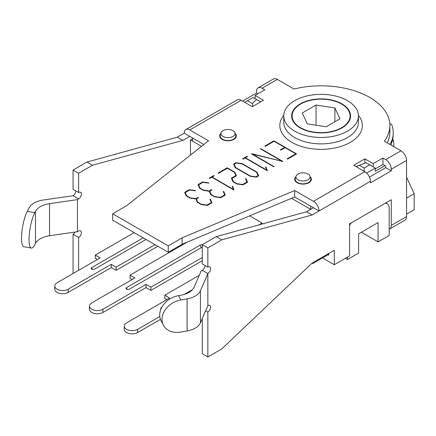 <?xml version="1.0" encoding="UTF-8"?>
<svg xmlns="http://www.w3.org/2000/svg" width="436" height="436" viewBox="0 0 436 436"><rect width="100%" height="100%" fill="white"/><g stroke="black" fill="none" stroke-linecap="round" stroke-linejoin="round"><path stroke-width="0.65" d="M355.989 166.536L359.253 165.211A78.605 45.382 0 0 0 366.098 162.742L375.292 168.051L366.66 173.038M369.733 164.846L364.174 168.051L364.174 171.261M364.174 168.051L359.253 165.211M247.452 100.662L253.011 97.451L256.646 99.555A78.605 45.382 0 0 0 252.373 103.506L247.452 100.662L244.672 102.269M256.646 99.555L260.652 101.866M252.776 106.417L252.373 103.506M249.675 215.869L262.041 223.009L262.041 224.022M385.021 165.647L375.292 171.261L375.292 168.051M222.998 136.441A7.069 4.082 180 0 1 221.057 132.784A7.069 4.082 180 0 1 227.995 129.476A7.069 4.082 180 0 1 234.939 132.784A7.069 4.082 180 0 1 231.314 137.16A7.069 4.082 180 0 1 222.998 136.441M221.057 132.784L220.278 135.1A7.859 4.54 0 0 0 220.136 135.961A7.859 4.54 0 0 0 222.442 139.171A7.859 4.54 0 0 0 231.004 140.158A7.859 4.54 0 0 0 235.86 135.961A7.859 4.54 0 0 0 235.718 135.1L234.939 132.784M298.033 179.763A7.069 4.082 180 0 1 296.093 176.106A7.069 4.082 180 0 1 303.036 172.798A7.069 4.082 180 0 1 309.98 176.106A7.069 4.082 180 0 1 306.35 180.482A7.069 4.082 180 0 1 298.033 179.763M296.093 176.106L295.314 178.422A7.859 4.54 0 0 0 295.172 179.283A7.859 4.54 0 0 0 297.477 182.493A7.859 4.54 0 0 0 306.045 183.48A7.859 4.54 0 0 0 310.895 179.283A7.859 4.54 0 0 0 310.754 178.422L309.98 176.106M310.677 209.367L291.482 198.287L310.677 209.367L310.677 206.163L294.698 196.936L182.144 244.269L168.247 252.291L168.247 245.871L182.144 237.849L294.698 190.516L294.698 196.936L313.457 207.765L306.508 211.776L312.067 214.986L221.744 239.855L216.185 236.644L306.508 211.776M78.616 173.266L73.063 170.056L73.063 189.311L78.616 192.521L78.616 173.266L92.514 165.244L182.837 140.376L189.785 136.364L203.857 144.49L192.565 137.967L192.565 141.177L201.514 146.343L190.478 139.972L192.565 138.768M328.744 254.297L312.759 263.524L312.759 262.723M190.478 139.972L190.478 155.096M163.44 325.223L161.146 320.885A19.653 15.342 -27.9 0 1 178.509 295.646L180.809 299.984A19.653 15.342 152.1 0 0 163.44 325.223A19.653 15.342 152.1 0 0 180.809 332.074L187.088 330.968A19.653 11.347 0 0 0 200.413 322.863L207.847 305.641A3.929 2.267 -60 0 1 209.814 305.445A3.929 2.267 -60 0 1 210.419 308.595A3.929 2.267 -60 0 1 207.847 312.062L207.847 356.986L221.744 348.964L312.067 263.121L312.759 263.524M349.585 225.303A9.826 5.673 -60 0 1 351.421 222.752M347.503 257.104L347.503 259.513L345.416 258.308M385.266 203.209A9.826 5.673 -60 0 1 387.152 203.667A9.826 5.673 -60 0 1 389.19 208.168L389.19 235.445L378.072 241.86L378.072 222.605L358.615 233.838L358.615 253.093L347.503 259.513M378.072 241.86L361.395 232.235M406.559 177.256L414.2 193.726L406.559 198.14M406.559 214.185L414.2 209.77L414.2 193.726M334.897 107.937L339.949 118.821L326.15 126.789L307.298 123.873L302.252 112.989L316.046 105.022L334.897 107.937L334.897 121.737M316.046 105.022L316.046 125.225M393.741 146.616A72.708 41.981 0 0 0 393.812 144.79A72.708 41.981 0 0 0 393.512 141.008L392.836 138.975M293.101 111.572A28.989 16.737 0 0 0 292.115 115.905A28.989 16.737 0 0 0 321.098 132.642A28.989 16.737 0 0 0 350.086 115.905A28.989 16.737 0 0 0 324.88 99.315A28.989 16.737 0 0 0 293.101 111.572M389.942 144.42C391.877 141.046 392.978 137.629 393.234 134.168L393.119 130.004L392.166 125.906L391.659 124.56L389.784 123.475M393.234 134.168L392.994 137.504L391.065 145.068M233.554 139.171A7.859 4.54 180 0 1 233.892 139.378M308.595 182.493A7.859 4.54 180 0 1 308.928 182.7M197.819 202.211L201.334 204.244L207.024 205.062L211.351 202.566L209.869 199.208L210.468 199.296L211.945 202.784L207.383 205.421L201.225 204.522L197.334 202.277L195.911 198.947L190.107 198.108L186.216 195.857L184.679 192.314L189.246 189.676L195.29 190.532L195.421 190.864L189.622 190.025L185.3 192.521L186.701 195.791L190.238 197.835L195.911 198.647L198.064 197.404L198.549 197.682L196.396 198.925L197.819 202.555M196.396 198.925L196.396 200.086M201.334 204.244L201.334 204.539M207.024 205.062L207.024 205.367M211.351 202.566L211.351 203.127M210.468 199.296L210.468 200.571M198.064 197.404L198.064 197.966M195.911 198.647L195.911 198.947M190.238 197.835L190.238 198.124M186.701 195.791L186.701 196.14M185.3 192.521L185.3 193.742M195.29 190.532L195.29 190.848M189.246 189.676L189.246 190.238M251.883 153.772L281.885 161.195L260.456 148.823L260.755 148.649L282.969 161.478L252.689 154.257L274.097 166.617L273.803 166.792L251.567 153.957L251.883 153.772L251.883 154.142M281.885 161.195L281.885 161.494M260.755 148.649L260.755 148.998M252.689 154.257L252.689 154.606M284.675 147.395L274.064 141.269L265.322 146.316L264.837 146.038L273.873 140.817L296.578 153.924L287.537 159.14L287.052 158.862L295.788 153.815L285.16 147.679L280.855 150.164L280.37 149.88L284.675 147.395L284.675 147.962M295.788 153.815L295.788 154.377M273.873 140.817L273.873 141.378M235.958 162.71L242.116 163.582L257.126 172.247L258.662 175.817L256.319 177.163L250.166 176.269L235.157 167.604L233.62 164.061L235.958 162.71L235.958 163.271M242.116 163.582L242.116 163.931M257.126 172.247L257.126 173.435M242.002 163.865L236.334 163.053L234.219 164.274L235.642 167.538L250.275 175.986L255.948 176.82L258.063 175.599L256.641 172.313L242.002 163.865M258.063 175.599L258.063 176.16M255.948 176.82L255.948 177.109M250.275 175.986L250.275 176.286M235.642 167.538L235.642 167.882M234.219 164.274L234.219 165.44M266.091 167.184L267.361 170.792L245.146 157.963L243.07 159.162L242.585 158.884L247.038 156.311L247.523 156.595L245.446 157.794L266.837 170.144L265.491 167.097L266.091 167.184L266.091 168.449M266.837 170.144L266.837 170.487M245.446 157.794L245.446 158.137M247.038 156.311L247.038 156.873M235.827 175.599L234.426 172.324L227.352 168.242L218.61 173.288L218.125 173.005L227.161 167.789L234.89 172.247L236.426 175.817L231.99 178.373L233.413 181.659L236.933 183.692L242.623 184.51L246.945 182.019L245.468 178.656L246.062 178.744L247.544 182.232L242.977 184.869L236.819 183.97L232.928 181.725L231.374 178.171L235.827 175.599L235.827 176.16M227.161 167.789L227.161 168.351M234.89 172.247L234.89 173.414M231.99 178.373L231.99 179.583M246.062 178.744L246.062 180.019M246.945 182.019L246.945 182.58M242.623 184.51L242.623 184.815M236.933 183.692L236.933 183.987M233.413 181.659L233.413 182.008M232.72 186.445L233.996 190.058L211.782 177.229L209.7 178.428L209.215 178.15L213.667 175.577L214.158 175.855L212.081 177.06L233.467 189.409L232.121 186.363L232.72 186.445L232.72 187.714M233.467 189.409L233.467 189.753M212.081 177.06L212.081 177.403M213.667 175.577L213.667 176.139M202.593 181.976L208.637 182.826L208.768 183.164L202.963 182.319L198.642 184.815L200.048 188.09L203.585 190.129L209.253 190.941L209.253 191.246L203.454 190.401L199.557 188.156L198.026 184.608L202.593 181.976L202.593 182.537M208.637 182.826L208.637 183.142M198.642 184.815L198.642 186.036M200.048 188.09L200.048 188.434M203.585 190.129L203.585 190.418M209.253 190.941L211.405 189.698L211.405 190.26M211.405 189.698L211.891 189.982L209.738 191.224L209.738 192.385M209.738 191.224L211.16 194.505L214.681 196.538L220.371 197.361L224.693 194.865L223.216 191.502L223.815 191.589L225.292 195.077L220.725 197.715L214.567 196.821L210.675 194.57L209.253 191.246M223.815 191.589L223.815 192.865M224.693 194.865L224.693 195.426M220.371 197.361L220.371 197.666M214.681 196.538L214.681 196.838M211.16 194.505L211.16 194.854M180.809 299.984L187.088 298.878A19.653 11.347 0 0 0 200.413 290.768L207.847 273.552L207.847 305.641M216.185 236.644L202.293 244.667L202.293 263.922L207.847 267.132A3.929 2.267 -60 0 1 209.814 266.936A3.929 2.267 -60 0 1 210.419 270.086A3.929 2.267 -60 0 1 207.847 273.552L202.293 270.342L201.1 271.029L194.145 287.133A19.653 11.347 180 0 1 180.82 295.237L178.509 295.646M202.293 270.342A3.929 2.267 120 0 0 205.067 265.529M207.847 312.062L205.629 310.781M221.744 239.855L207.847 247.877L207.847 267.132M312.067 263.121L334.298 250.286L334.298 264.728L349.585 255.899L349.585 223.81L391.272 199.743L391.272 225.417A7.859 4.54 60 0 1 389.642 229.014A7.859 4.54 60 0 1 389.19 229.222M389.642 229.014L404.93 220.191A7.859 4.54 -120 0 0 406.559 216.588L406.559 160.432A7.859 4.54 -120 0 0 401 150.802L384.318 141.171A68.779 39.709 0 0 0 389.877 125.535A68.779 39.709 0 0 0 294.006 89.031L277.329 79.401A7.859 4.54 -120 0 0 273.399 79.014L258.112 87.838A7.859 4.54 60 0 1 262.041 88.23L264.821 89.832L255.093 95.446L263.431 100.264L252.313 106.678L241.201 100.264A7.859 4.54 -120 0 0 237.266 99.871L185.856 129.557A7.859 4.54 60 0 1 189.785 129.944L208.544 140.774L126.56 205.759L112.662 213.782L112.662 220.202L168.247 252.291M391.272 169.255L391.272 170.863L370.431 182.897L370.431 181.289A7.859 4.54 -120 0 0 364.872 171.664L353.754 165.244L364.872 158.829L373.205 163.642L382.933 158.023L385.713 159.631A7.859 4.54 60 0 1 391.272 169.255L406.559 160.432M294.698 190.516L313.457 201.345A7.859 4.54 60 0 1 319.016 210.975L312.067 214.986M207.847 356.986L202.293 353.776L202.293 318.514M202.293 244.667L207.847 247.877M27.277 211.34A19.653 4.692 100 0 0 21.816 232.671A19.653 4.692 100 0 0 23.86 246.738L31.376 248.068A19.653 4.692 -80 0 1 29.337 233.996A19.653 4.692 -80 0 1 34.793 212.67L27.277 211.34L29.196 207.716A19.653 11.347 180 0 1 43.235 200.026L73.063 195.731A3.929 2.267 120 0 0 75.842 190.919M78.616 192.521A3.929 2.267 -60 0 1 80.584 192.325A3.929 2.267 -60 0 1 81.189 195.475A3.929 2.267 -60 0 1 78.616 198.941L77.423 199.628L77.423 231.718L49.535 235.734A19.653 11.347 0 0 0 35.501 243.424L34.793 244.76A19.653 4.692 -80 0 1 31.376 248.068M77.423 199.628L49.535 203.645A19.653 11.347 0 0 0 35.501 211.335L34.793 212.67M78.616 270.342L78.616 237.451A3.929 2.267 -60 0 0 81.189 233.985A3.929 2.267 -60 0 0 80.584 230.835A3.929 2.267 -60 0 0 78.616 231.031L77.423 231.718M78.616 237.451L73.063 234.241A3.929 2.267 120 0 0 75.09 232.056M73.063 234.241L73.063 273.552M92.514 165.244L86.955 162.034L177.278 137.166L184.226 133.154A7.859 4.54 60 0 1 185.856 129.557M182.837 140.376L177.278 137.166M86.955 162.034L73.063 170.056M242.59 101.065L256.482 93.042L256.482 91.435A7.859 4.54 60 0 1 258.112 87.838M182.144 237.849L182.144 244.269M168.247 245.871L112.662 213.782M310.219 176.825A8.349 4.823 180 0 1 311.386 179.283A8.349 4.823 180 0 1 306.23 183.741A8.349 4.823 180 0 1 297.129 182.695A8.349 4.823 180 0 1 294.682 179.283A8.349 4.823 180 0 1 295.853 176.825M235.184 133.503A8.349 4.823 180 0 1 236.35 135.961A8.349 4.823 180 0 1 231.194 140.419A8.349 4.823 180 0 1 222.093 139.373A8.349 4.823 180 0 1 219.646 135.961A8.349 4.823 180 0 1 220.812 133.503M387.233 142.855A68.779 39.709 0 0 0 389.877 131.95L389.877 125.535M369.434 177.049L385.713 167.653L385.713 166.045L382.933 164.443L375.292 168.857M370.431 181.289L319.016 210.975L313.457 207.765M328.744 253.496L328.744 255.098L328.046 254.7M334.298 264.728L322.487 257.905M364.872 158.829L364.872 163.228M391.272 170.863L385.713 167.653M373.205 163.642L373.205 166.852M382.933 158.023L382.933 164.443M184.226 133.154L189.785 136.364M255.093 95.446L255.093 98.656M256.482 93.042L257.872 93.844M341.944 103.872A29.479 17.02 180 0 1 350.577 115.905A29.479 17.02 180 0 1 332.379 131.628A29.479 17.02 180 0 1 300.257 127.939A29.479 17.02 180 0 1 291.624 115.905A29.479 17.02 180 0 1 309.816 100.182A29.479 17.02 180 0 1 341.944 103.872M294.698 131.149A37.338 21.555 0 0 0 335.388 135.819A37.338 21.555 0 0 0 358.436 115.905A37.338 21.555 0 0 0 321.098 94.35A37.338 21.555 0 0 0 283.76 115.905A37.338 21.555 0 0 0 294.698 131.149M146.011 239.457L94.601 269.137A1.967 1.134 -0 0 1 92.459 269.383A1.967 1.134 -0 0 1 91.244 268.336A1.967 1.134 -0 0 1 91.822 267.535L143.237 237.849M68.196 292.403L68.196 289.193A7.859 4.54 180 0 1 59.628 290.18A7.859 4.54 180 0 1 54.778 285.983L54.778 289.193A7.859 4.54 -0 0 0 59.628 293.39A7.859 4.54 -0 0 0 68.196 292.403L111.273 267.535L111.273 264.325L116.14 267.132L116.14 270.342L157.827 246.275M97.381 259.513L95.293 258.308L95.293 255.098L100.155 257.905L57.083 282.779A7.859 4.54 180 0 0 54.778 285.983M116.14 270.342L111.273 267.535M116.14 267.132L155.047 244.667M95.293 255.098L134.201 232.633M68.196 289.193L111.273 264.325M202.293 247.076L129.339 289.193A1.967 1.134 -0 0 1 127.198 289.439A1.967 1.134 -0 0 1 125.982 288.392A1.967 1.134 -0 0 1 126.56 287.591L200.206 245.07A1.967 1.134 -0 0 1 202.293 244.814M102.934 312.459L102.934 309.249A7.859 4.54 180 0 1 94.372 310.236A7.859 4.54 180 0 1 89.516 306.045L89.516 309.249A7.859 4.54 -0 0 0 94.372 313.446A7.859 4.54 -0 0 0 102.934 312.459L146.011 287.591L146.011 284.381L150.878 287.188L150.878 290.398L202.293 260.717M132.119 279.569L130.032 278.364L130.032 275.154L134.898 277.961L91.822 302.835A7.859 4.54 180 0 0 89.516 306.045M150.878 290.398L146.011 287.591M150.878 287.188L202.293 257.507M258.695 224.943L262.041 223.009M130.032 275.154L187.262 242.116M102.934 309.249L146.011 284.381M160.977 309.01A1.967 1.134 -0 0 1 160.72 308.448A1.967 1.134 -0 0 1 161.298 307.647L161.756 307.385M184.161 294.447L192.499 289.635M137.678 332.515L137.678 329.305A7.859 4.54 180 0 1 129.111 330.292A7.859 4.54 180 0 1 124.255 326.101L124.255 329.305A7.859 4.54 -0 0 0 129.111 333.502A7.859 4.54 -0 0 0 137.678 332.515L160.464 319.359M166.857 299.625L164.77 298.42L164.77 295.21L169.637 298.022L126.56 322.891A7.859 4.54 180 0 0 124.255 326.101M164.77 295.21L199.252 275.307M137.678 329.305L159.805 316.531M392.405 141.171L393.512 141.008M187.088 298.878L187.088 330.968M200.413 290.768L200.413 322.863M406.559 216.588L391.272 225.417M35.501 211.335L35.501 243.424M49.535 203.645L49.535 235.734M78.616 198.941L73.063 195.731M364.872 171.664L313.457 201.345M401 150.802L385.713 159.631M262.041 88.23L277.329 79.401M189.785 129.944L241.201 100.264M283.771 115.371A41.267 23.827 0 0 0 291.918 142.381A41.267 23.827 0 0 0 344.843 145.019A41.267 23.827 0 0 0 358.425 115.371M358.436 115.905L358.436 122.325A37.338 21.555 180 0 1 335.388 142.24A37.338 21.555 180 0 1 294.698 137.569A37.338 21.555 180 0 1 283.76 122.325L283.76 115.905M91.822 267.535A1.967 1.134 -120 0 0 92.59 269.41M126.56 287.591A1.967 1.134 -120 0 0 127.328 289.471M201.596 247.479A1.967 1.134 60 0 1 200.206 245.07M161.298 307.647A1.967 1.134 -120 0 0 161.358 308.159M235.86 137.591L235.86 135.961M220.136 137.591L220.136 135.961M310.895 180.913L310.895 179.283M295.172 180.913L295.172 179.283M387.152 203.667L385.811 202.893M393.812 146.654L393.812 144.79M350.086 119.001L350.086 115.905M292.115 119.001L292.115 115.905"/></g></svg>
